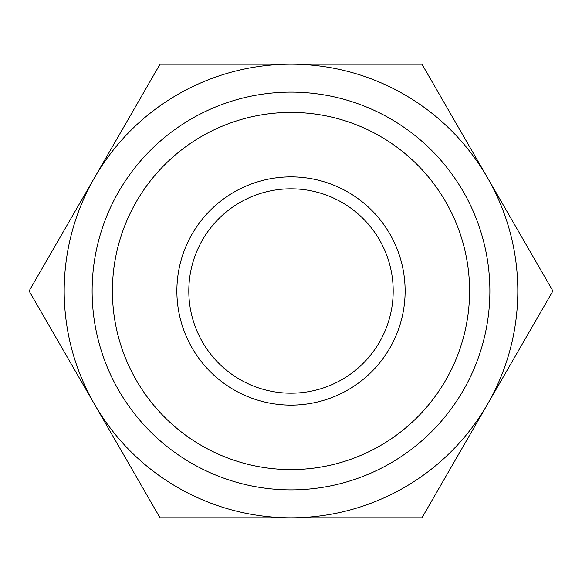 <?xml version="1.0" encoding="UTF-8"?>
<svg xmlns="http://www.w3.org/2000/svg" width="582" height="582" viewBox="0 0 582 582"><rect width="100%" height="100%" fill="white"/><g stroke="black" fill="none" stroke-linecap="round" stroke-linejoin="round"><path stroke-width="0.87" d="M291 469.587A178.587 178.587 0 0 0 469.587 291A178.587 178.587 0 0 0 291 112.413A178.587 178.587 0 0 0 112.413 291A178.587 178.587 0 0 0 291 469.587M291 92.123A198.877 198.877 0 0 1 489.877 291A198.877 198.877 0 0 1 291 489.877A198.877 198.877 0 0 1 92.123 291A198.877 198.877 0 0 1 291 92.123M291 405.123A114.123 114.123 0 0 1 176.877 291A114.123 114.123 0 0 1 291 176.877A114.123 114.123 0 0 1 405.123 291A114.123 114.123 0 0 1 291 405.123M291 188.815A102.185 102.185 0 0 0 188.815 291A102.185 102.185 0 0 0 291 393.185A102.185 102.185 0 0 0 393.185 291A102.185 102.185 0 0 0 291 188.815M421.95 64.187L552.9 291L421.95 517.813L160.05 517.813L29.1 291L160.05 64.187L421.95 64.187M291 64.187A226.813 226.813 0 0 1 487.425 404.403A226.813 226.813 0 0 1 94.575 404.403A226.813 226.813 0 0 1 291 64.187"/></g></svg>
